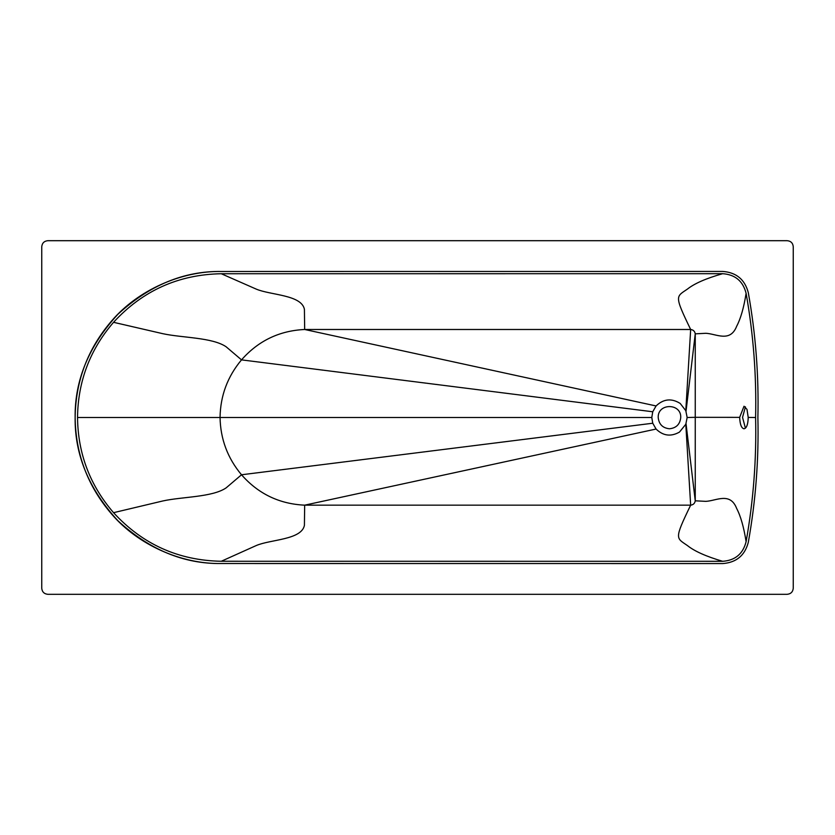 <?xml version="1.0" encoding="UTF-8"?>
<svg xmlns="http://www.w3.org/2000/svg" width="835" height="835" viewBox="0 0 835 835"><rect width="100%" height="100%" fill="white"/><g stroke="black" fill="none" stroke-linecap="round" stroke-linejoin="round"><path stroke-width="1.25" d="M745.415 406.843L742.545 417.364L745.415 428.157M748.212 417.427C748.003 424.472 746.605 428.261 744.016 428.772C741.438 428.24 739.987 424.441 739.664 417.364L744.016 406.227L746.991 409.38L748.212 417.427L755.591 417.5C756.583 459.208 753.42 500.593 746.104 541.654C743.025 553.856 735.217 560.4 722.672 561.308L221.265 561.266C178.408 560.473 142.503 544.284 113.55 512.68C89.961 485.344 77.947 453.614 77.53 417.5C77.947 381.386 89.961 349.656 113.55 322.31C142.503 290.716 178.408 274.527 221.265 273.734L722.672 273.692C735.217 274.59 743.025 281.144 746.104 293.336C753.42 334.407 756.583 375.792 755.591 417.5M687.153 417.5L685.796 424.284L679.46 432.092C670.902 436.914 663.115 435.901 656.08 429.044L652.751 423.23L651.791 417.5L652.74 411.77L656.07 405.956C663.481 398.869 671.528 398.034 680.222 403.462L685.796 410.695L687.153 417.5L695.252 417.323L695.252 500.812C694.793 503.401 693.269 504.851 690.66 505.165L304.671 505.165C279.328 503.964 258.276 493.829 241.513 474.771C227.59 458.154 220.43 439.001 220.054 417.323C220.43 395.644 227.59 376.502 241.513 359.875C258.276 340.826 279.328 330.691 304.671 329.491L690.66 329.491C693.269 329.804 694.793 331.255 695.252 333.843L695.252 417.323L739.664 417.364M686.036 423.689L695.252 500.812L705.857 501.355C716.294 500.864 730.155 491.711 736.679 508.484C740.676 516.103 743.818 527.167 746.104 541.654M757.888 417.5C758.879 459.407 755.696 500.99 748.317 542.259C744.893 555.411 736.397 562.519 722.839 563.562L221.15 563.531C180.965 564.157 137.838 544.702 111.713 514.162C87.79 486.377 75.599 454.156 75.14 417.5C75.599 380.844 87.79 348.623 111.713 320.838C137.838 290.298 180.965 270.843 221.15 271.469L722.839 271.438C736.397 272.481 744.893 279.589 748.317 292.741C755.696 334.01 758.879 375.593 757.888 417.5C758.879 459.407 755.696 500.99 748.317 542.259C744.893 555.411 736.397 562.519 722.839 563.562L221.15 563.531C183.888 564.022 149.465 549.764 117.902 520.748C88.896 489.185 74.639 454.762 75.14 417.5C74.639 380.238 88.896 345.815 117.902 314.252C149.465 285.236 183.888 270.978 221.15 271.469L722.839 271.438C736.397 272.481 744.893 279.589 748.317 292.741C755.696 334.01 758.879 375.593 757.888 417.5M669.472 428.772C676.266 428.052 680.024 424.295 680.744 417.5C681.36 402.961 657.583 402.961 658.199 417.5C658.919 424.295 662.677 428.052 669.472 428.772M656.07 405.956L304.671 329.491L304.41 309.284C301.466 294.703 270.54 295.235 256.168 289.077L221.265 273.734M685.796 410.695L690.66 329.491C673.897 294.891 676.131 296.905 687.445 289.077C694.49 283.472 706.233 278.347 722.672 273.692M686.026 411.3L695.252 333.843L705.857 333.29C716.294 333.781 730.155 342.851 736.679 326.234C740.676 318.678 743.818 307.708 746.104 293.336M685.796 424.284L690.66 505.165C673.897 539.786 676.131 537.667 687.445 545.579C694.49 551.236 706.233 556.475 722.672 561.308M656.08 429.044L304.671 505.165L304.41 525.372C301.466 539.953 270.54 539.358 256.168 545.579L221.265 561.266M651.791 417.5L77.53 417.5M47.814 240.689L787.186 240.689C790.87 241.044 792.895 243.068 793.25 246.743L793.25 588.258C792.864 591.911 790.839 593.925 787.186 594.311L47.814 594.311C44.161 593.925 42.136 591.911 41.75 588.258L41.75 246.743C42.136 243.089 44.161 241.075 47.814 240.689C44.161 241.075 42.136 243.089 41.75 246.743M793.25 588.258C792.864 591.911 790.839 593.925 787.186 594.311M47.814 594.311C44.161 593.925 42.136 591.911 41.75 588.258M652.74 411.77L241.513 359.875L226.128 346.776C212.278 337.319 182.28 337.935 162.762 333.676L113.55 322.31M652.751 423.23L241.513 474.771L226.128 487.88C212.278 497.336 182.28 496.648 162.762 500.979L113.55 512.68"/></g></svg>
